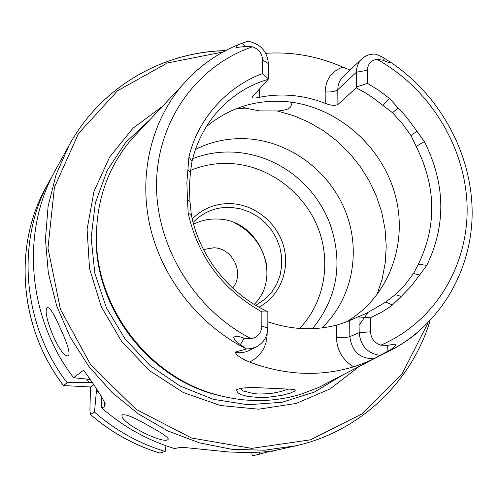 <?xml version="1.0" encoding="UTF-8"?>
<svg xmlns="http://www.w3.org/2000/svg" width="497" height="497" viewBox="0 0 497 497"><rect width="100%" height="100%" fill="white"/><g stroke="black" fill="none" stroke-linecap="round" stroke-linejoin="round"><path stroke-width="0.75" d="M401.222 296.398L391.164 306.133L381.889 312.029L370.352 317.769L370.526 331.803L359.157 332.686L349.838 336.631C347.061 337.519 342.595 337.861 336.432 337.649L336.345 325.175C342.334 323.435 346.788 321.882 349.689 320.522L366.743 313.147L385.765 302.064L395.27 294.665L401.222 296.398L411.069 286.284L419.598 275.027L413.523 273.505L418.362 264.286C436.95 225.806 436.211 186.512 416.144 146.398L411.05 135.656L416.871 131.146L406.751 117.435L389.524 98.53L378.571 90.218L367.531 83.39L367.376 70.245C367.755 63.958 370.961 60.317 376.987 59.329L383.23 60.236C386.977 62.094 389.691 62.951 391.369 62.808L382.895 57.323L375.875 54.185C370.395 53.757 365.724 55.31 361.866 58.845L343.079 76.743C339.588 80.179 337.823 84.496 337.78 89.696L356.424 72.233L356.579 86.95L367.531 83.39M395.27 294.665L405.067 284.669L413.523 273.505M140.514 129.736L130.959 139.912C107.774 167.731 96.256 200.757 96.406 238.982C96.679 307.544 147.69 374.986 213.58 393.91C243.511 402.694 272.723 402.775 301.201 394.158L318.316 387.641L330.71 381.211M266.926 334.121L267.144 334.133C266.609 347.068 260.745 356.374 249.544 362.052C284.905 375.353 319.608 376.943 353.653 366.811C361.418 364.27 368.184 361.567 373.949 358.716L391.164 349.36L393.754 347.527L395.798 345.216L395.326 344.322L394.121 344.166L387.318 345.434L380.832 345.16C435.005 321.944 468.665 265.46 467.099 206.062C465.434 146.59 429.576 88.429 376.987 59.329M249.544 362.052C241.455 358.728 236.628 355.423 235.069 352.143L246.444 348.956L240.467 344.583C237.075 342.657 234.746 340.172 233.46 337.109C236.777 336.047 240.312 336.444 244.07 338.302L251.196 338.706C257.775 337.252 261.316 333.065 261.82 326.144L261.863 311.849L267.846 312.01L267.516 311.495C229.223 294.05 199.403 256.203 191.339 214.766L190.022 201.975L187.481 199.906L188.183 213.256C198.141 257.005 222.699 289.869 261.863 311.849M268.368 63.604L262.602 59.92C262.149 53.44 258.775 49.066 252.476 46.799L245.636 46.401L235.932 47.588C235.87 46.109 237.467 44.823 240.722 43.736L247.991 41.208C260.391 43.748 267.181 51.21 268.368 63.604L268.337 78.774L262.559 73.631C235.162 83.235 199.825 111.365 188.928 156.903L186.872 182.697L187.481 199.906M350.105 70.046L342.8 67.12C317.931 56.18 292.236 51.576 265.727 53.316M292.161 389.275L294.28 389.592L295.324 390.791L290.018 393.189L281.532 395.413L266.634 397.451L260.509 397.637L247.848 396.482L241.548 394.773L237.572 392.698L236.547 389.828C239.989 387.797 248.612 387.163 262.416 387.908L292.161 389.275M370.526 331.803C371.079 338.65 374.514 343.104 380.832 345.16M419.598 275.027L426.817 265.336C446.25 224.911 445.43 183.654 424.345 141.564L416.871 131.146M262.602 59.92L262.559 73.631M252.364 97.021L252.364 97.679L252.644 96.642L268.163 79.327C247.686 85.428 230.316 96.76 216.052 113.322C204.435 127.095 196.427 143.049 192.028 161.196L190.413 172.322L187.885 169.962M190.413 172.322L189.345 187.052L190.022 201.975M398.14 107.998L392.506 112.72L371.986 97.077L364.276 92.194L356.237 87.857L337.892 104.482C335.189 105.917 330.965 105.544 325.224 103.357C314.607 99.201 303.704 96.592 292.522 95.536C281.339 94.511 270.318 95.101 259.459 97.313C255.57 98.126 253.203 98.251 252.364 97.679M411.05 135.656L402.39 123.691L392.506 112.72M346.204 321.95C388.952 297.249 408.72 243.076 394.947 194.047C381.311 144.969 336.14 106.19 286.539 101.63C256.117 99.214 229.347 107.619 206.224 126.865M336.345 325.175C313.812 330.872 290.975 329.728 267.827 321.752M52.701 175.304L49.694 180.548C15.742 240.554 21.967 324.019 67.107 382.696L63.492 385.56L90.516 386.97L89.907 410.025L90.392 414.392C111.117 432.371 134.314 445.262 159.984 453.065L165.197 451.456L165.955 445.753M86.484 379.049L89.435 382.497L67.107 382.696M92.119 382.609L89.435 382.497M225.508 50.688C161.985 51.93 100.605 87.447 69.108 145.261L55.558 169.893C20.706 231.465 27.155 317.334 73.637 377.751L89.876 379.385M90.33 414.399C111.017 432.353 134.196 445.237 159.848 453.047L159.984 453.065M259.564 452.264L259.254 454.252L252.613 455.786L251.724 453.848M96.611 389.033L94.48 412.125C115.546 430.408 139.117 443.517 165.197 451.456M94.48 412.125L90.392 414.392M259.254 454.252L269.672 451.351M96.58 390.188L99.139 392.736M73.637 377.751L83.62 370.19C95.033 385.964 102.227 397.184 105.215 403.85L104.519 406.552L101.804 408.056C123.486 426.886 147.733 440.392 174.546 448.574L180.094 447.43L185.089 447.567L228.577 451.972L248.146 452.618L264.031 451.941L273.816 450.767L296.33 445.697C360.592 431.123 411.559 381.646 430.054 320.807M101.804 408.056L101.127 395.767M276.27 450.332L271.163 451.5L271.107 451.164M149.883 426.457C161.314 432.67 167.477 436.869 168.371 439.062L167.694 439.789C161.457 443.84 119.118 422.021 122.107 415.25C124.573 413.361 133.836 417.095 149.883 426.457M60.361 328.38C67.225 343.123 70.009 352.168 68.716 355.504L68.306 355.728C60.187 359.35 39.984 308.177 47.992 307.6C50.557 308.376 54.682 315.303 60.361 328.38M232.602 288.024C244.946 273.866 233.018 248.202 213.965 247.767L203.472 249.506M254.234 304.394C282.955 276.413 259.291 220.183 218.699 219.102C209.796 218.525 201.428 220.233 193.606 224.24M255.831 305.357L265.889 298.442L272.052 291.702L276.835 283.88L280.078 275.245L281.681 266.081L281.613 256.694L279.867 247.388L276.506 238.479L271.654 230.241L265.46 222.954L258.129 216.854L249.898 212.132L241.039 208.957L231.832 207.435C217.748 206.634 205.572 210.908 195.296 220.246L193.122 222.439M266.554 264.41C262.466 245.947 252.091 232.229 235.441 223.271M162.451 106.37L132.985 128.183L109.663 157.021L93.995 191.376L87.087 229.31L89.528 268.591L101.301 306.811L121.759 341.582L149.653 370.731L183.219 392.468L220.351 405.509L258.732 409.193L296.057 403.471L330.157 388.878L359.163 366.463M290.441 102.059L291.167 103.364C292.199 107.843 287.558 110.377 277.251 110.98L259.44 110.881L245.232 108.104L242.269 106.507M321.82 327.927C352.044 299.498 361.369 252.507 345.924 212.468C330.455 172.422 291.714 142.577 249.873 138.98C230.633 137.439 212.492 140.918 195.464 149.417M312.545 328.672C337.674 297.492 343.402 262.317 329.728 223.159C321.857 203.205 309.389 186.723 292.329 173.714C275.599 161.295 257.073 154.169 236.758 152.33C221.476 151.119 206.771 153.238 192.643 158.692M258.98 307.158C279.606 296.131 290.012 270.654 283.917 247.264C277.91 223.855 256.284 205.416 232.664 203.72C216.829 202.844 203.354 207.908 192.246 218.916M93.691 384.852L90.516 386.97M240.132 388.269L240.132 388.393C242.219 390.375 243.455 391.288 243.847 391.12L253.632 393.605L258.136 394.003C270.834 393.947 273.748 392.903 273.307 393.077L280.078 391.729L288.832 389.027M261.82 326.144L267.815 327.952C267.485 336.562 263.665 342.868 256.359 346.869L251.55 348.534L246.444 348.956M267.815 327.952L267.846 312.01M379.876 355.355C367.438 353.373 360.536 345.813 359.157 332.686L358.989 316.987L358.586 316.471M370.352 317.769L358.989 316.987M268.163 79.327L268.337 78.774M356.237 87.857L356.579 86.95M367.376 70.245L356.424 72.233C356.455 66.853 358.269 62.386 361.866 58.845M210.237 59.951C199.751 67.225 190.314 75.78 181.945 85.614C150.746 122.504 138.241 176.199 150.361 227.651C162.687 279.034 199.266 325.218 246.307 348.857M380.056 355.274L384.442 353.361C396.196 347.981 407.006 341.228 416.865 333.102M252.476 46.799C197.657 65.405 157.754 119.721 156.555 182.542C155.306 245.307 194.097 309.575 251.196 338.706M63.442 385.492C19.091 327.852 12.916 245.76 46.426 186.493C12.972 245.617 19.079 327.74 63.473 385.448M225.681 50.595C162.115 51.825 100.624 87.391 69.108 145.261L56.08 174.658L48.091 206.317L45.457 239.374L48.321 272.89L56.67 305.885L70.313 337.395L88.864 366.463L111.782 392.226L138.39 413.933L167.868 430.949L199.334 442.833L231.863 449.294L264.497 450.226L296.33 445.697M223.153 51.955L167.346 62.982L117.559 90.758L78.538 133.413L54.384 187.481L47.973 248.078L60.423 309.32L90.796 365.003L136.103 409.385L191.643 438.037L251.699 448.369L310.302 439.851L361.965 413.914L402.247 373.57L428.054 322.876M149.957 119.678L125.642 142.484L107.072 170.707L95.318 203.031L91.131 237.852L94.852 273.375L106.37 307.724L125.138 339.029L150.156 365.612L180.063 386.045L213.238 399.296L247.885 404.744L282.184 402.241L314.396 392.058L342.961 374.862M96.418 232.422C92.274 305.543 148.41 379.77 219.898 395.687M116.957 314.961C124.797 329.2 134.501 342.029 146.068 353.454M245.232 108.104L235.938 108.8M359.076 325.168L367.96 312.582M376.832 295.094L382.081 279.345L385.225 262.963L386.231 246.208L385.094 229.372L381.851 212.716L376.564 196.514L369.333 181.02L360.263 166.489L349.515 153.144L337.252 141.198L323.671 130.854L308.985 122.274L293.429 115.608L277.251 110.98M299.498 328.442C324.727 302.493 331.679 261.403 317.558 226.769C303.4 192.134 269.455 166.669 232.95 163.693C218.183 162.562 204.05 164.799 190.544 170.409M104.519 406.552L104.625 402.073M256.359 346.869L248.755 350.627C244.431 352.715 239.865 353.218 235.069 352.143M244.07 338.302L240.467 344.583M267.144 334.133L267.144 333.319M336.432 337.649C337.047 350.497 342.787 360.219 353.653 366.811M373.949 358.716C359.865 358.791 351.833 351.429 349.838 336.631L349.689 320.522M387.318 345.434L387.101 351.721M242.232 43.102L245.636 46.401M325.224 103.357L325.156 91.92C325.709 79.445 331.592 71.177 342.8 67.12M259.484 89.006L259.459 97.313M325.156 91.92C330.996 92.268 335.202 91.529 337.78 89.696L337.892 104.482M382.895 57.323L383.23 60.236M389.524 98.53L382.976 105.407M188.928 156.903L192.028 161.196M392.655 305.065L385.765 302.064M188.183 213.256L191.339 214.766M424.345 141.564L416.144 146.398M426.817 265.336L418.362 264.286M240.722 43.736C217.816 52.738 198.228 66.697 181.945 85.614L130.959 139.912M391.369 62.808C440.882 96.25 472.51 155.033 472.15 213.99C471.628 272.828 438.074 328.647 384.442 353.361L318.316 387.641M46.426 186.493L49.694 180.548M237.224 389.257L236.553 389.828M122.107 415.25L122.368 414.759"/></g></svg>
